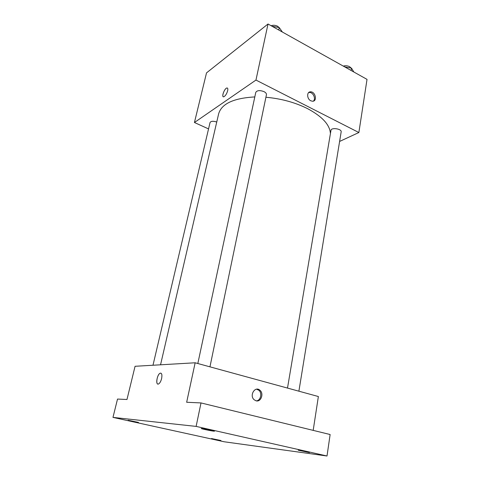 <?xml version="1.0" encoding="UTF-8"?>
<svg xmlns="http://www.w3.org/2000/svg" width="480" height="480" viewBox="0 0 480 480"><rect width="100%" height="100%" fill="white"/><g stroke="black" fill="none" stroke-linecap="round" stroke-linejoin="round"><path stroke-width="0.72" d="M208.542 128.91L194.436 122.502L206.52 72.882L268.02 24L367.026 79.374L358.872 132.528L339.6 141.45M194.436 122.502L255.96 80.064L268.02 24M227.664 90.714C226.734 93.87 225.456 95.886 223.824 96.768C221.148 97.716 224.298 88.536 226.83 88.002C227.772 87.858 228.048 88.764 227.664 90.714M330.42 133.614C329.916 124.854 322.266 116.514 307.47 108.594C295.008 102.402 281.154 98.622 265.908 97.254M254.802 96.93C233.61 98.124 221.556 103.752 218.646 113.808L160.548 364.8M255.96 80.064L358.872 132.528M216.744 122.028C213.21 120.888 210.972 121.068 210.036 122.556L152.988 365.244M209.952 366.84L266.442 94.698C266.586 93.606 265.782 92.592 264.042 91.656C259.842 90.078 257.088 90.324 255.774 92.388L197.826 363.522M287.502 388.074L330.972 130.344C331.224 127.218 341.928 128.826 341.16 131.886L298.89 391.194M310.8 100.788C306.774 98.94 306.582 91.632 310.548 91.83C315.48 91.548 317.55 101.508 312.498 101.238L310.8 100.788M308.646 92.592L309.48 92.46C313.152 92.196 316.14 98.868 313.368 101.118M223.296 96.744C221.538 96.156 224.67 88.416 226.83 88.008L227.358 88.032M112.974 417.396L196.122 426.402L327.012 456L224.19 441.774L112.974 417.396L117.522 399.06L126.978 399.498L135.066 366.288L195.15 362.784L318.372 396.528L313.182 430.38M196.122 426.402L201.006 402.93L330.132 434.526L327.012 456M195.15 362.784L186.66 402.264L201.006 402.93M161.622 378.528C160.926 381.252 159.942 383.046 158.676 383.898C155.394 385.896 156.852 374.724 160.032 373.26C161.766 372.822 162.294 374.574 161.622 378.528M256.044 400.806L254.112 399.732C249.072 395.394 255.168 385.65 259.95 390.276C264.144 393.606 260.946 402.354 256.044 400.806M256.59 389.19L258.84 390.264C262.422 393.12 260.682 400.656 256.35 400.872M157.794 384.03C155.496 383.55 157.416 374.424 160.038 373.26L160.854 373.122M211.494 438.546L220.956 440.52L211.494 438.546M298.242 450.228L309.468 452.562L298.242 450.228M202.038 428.532C204.894 428.814 214.902 430.938 214.494 431.166L213.654 431.148C210.714 430.842 200.892 428.754 201.246 428.514L202.038 428.532M128.1 420.234L138.48 422.43L128.1 420.234M344.67 66.87L351.498 68.136L353.85 72.006M351.114 70.476L351.498 68.136M351.12 68.07L349.608 66.696C347.514 65.658 345.414 65.46 343.308 66.108M272.028 26.244L279.258 27.582L282.372 32.028M278.754 30.006L279.258 27.582M279.732 28.254L277.716 26.304C275.382 25.14 273.192 24.954 271.152 25.752M309.48 92.46L310.548 91.83M258.84 390.264L259.95 390.276"/></g></svg>
